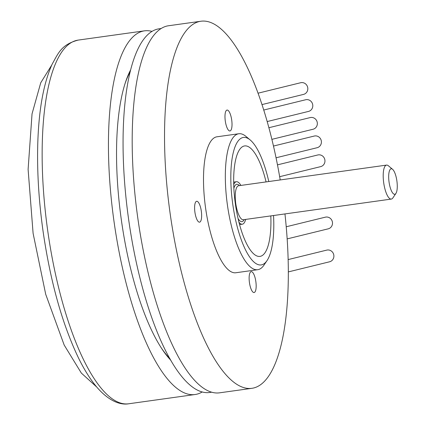 <?xml version="1.0" encoding="UTF-8"?>
<svg xmlns="http://www.w3.org/2000/svg" width="425" height="425" viewBox="0 0 425 425"><rect width="100%" height="100%" fill="white"/><g stroke="black" fill="none" stroke-linecap="round" stroke-linejoin="round"><path stroke-width="0.64" d="M273.541 215.518A64.34 19.773 -97.9 0 1 267.038 260.583A64.34 19.773 -97.9 0 1 234.621 215.268A64.34 19.773 -97.9 0 1 242.787 137.557A64.34 19.773 -97.9 0 1 250.203 139.968A64.34 19.773 -97.9 0 1 268.797 181.533M250.203 139.968L246.022 136.457A68.632 21.096 82.1 0 0 238.765 133.753A68.632 21.096 82.1 0 0 238.112 133.88A68.632 21.096 82.1 0 0 227.513 205.711A68.632 21.096 82.1 0 0 257.741 269.694A68.632 21.096 82.1 0 0 263.978 265.11L267.038 260.583M257.741 269.694L235.912 272.744A68.632 21.096 -97.9 0 1 205.684 208.755A68.632 21.096 -97.9 0 1 216.282 136.924A68.632 21.096 -97.9 0 1 216.936 136.802L238.765 133.753M270.815 215.9A55.76 17.138 -97.9 0 1 259.988 256.392A55.76 17.138 -97.9 0 1 235.439 204.372A55.76 17.138 -97.9 0 1 244.056 146.035A55.76 17.138 -97.9 0 1 244.587 145.934A55.76 17.138 -97.9 0 1 266.071 181.916M230.058 130.937A10.545 3.241 -97.9 0 1 229.957 130.958A10.545 3.241 -97.9 0 1 225.308 121.12A10.545 3.241 -97.9 0 1 226.939 110.086A10.545 3.241 -97.9 0 1 227.04 110.064A10.545 3.241 -97.9 0 1 231.689 119.898A10.545 3.241 -97.9 0 1 230.058 130.937M254.203 292.517A10.545 3.241 -97.9 0 1 254.102 292.538A10.545 3.241 -97.9 0 1 249.459 282.699A10.545 3.241 -97.9 0 1 251.09 271.665A10.545 3.241 -97.9 0 1 251.191 271.644A10.545 3.241 -97.9 0 1 255.834 281.478A10.545 3.241 -97.9 0 1 254.203 292.517M199.681 222.142A10.545 3.241 -97.9 0 1 199.575 222.163A10.545 3.241 -97.9 0 1 194.932 212.325A10.545 3.241 -97.9 0 1 196.562 201.291A10.545 3.241 -97.9 0 1 196.663 201.269A10.545 3.241 -97.9 0 1 201.307 211.103A10.545 3.241 -97.9 0 1 199.681 222.142M284.957 213.924A185.3 56.955 -97.9 0 1 252.041 388.296A185.3 56.955 -97.9 0 1 170.425 215.528A185.3 56.955 -97.9 0 1 199.043 21.59A185.3 56.955 -97.9 0 1 200.802 21.25A185.3 56.955 -97.9 0 1 280.213 179.94M252.041 388.296L219.698 392.806A185.3 56.955 -97.9 0 1 138.083 220.044A185.3 56.955 -97.9 0 1 166.706 26.1A185.3 56.955 -97.9 0 1 168.465 25.766L200.802 21.25M211.804 392.179L209.759 392.466A183.584 56.424 -97.9 0 1 128.493 218.439A183.584 56.424 -97.9 0 1 158.998 28.82L161.043 28.533M202.268 391.93A183.584 56.424 -97.9 0 1 195.208 394.496A183.584 56.424 -97.9 0 1 108.694 129.726A183.584 56.424 -97.9 0 1 144.447 30.85A183.584 56.424 -97.9 0 1 151.938 31.381M170.935 360.405A159.396 48.992 -97.9 0 1 116.753 140.654A159.396 48.992 -97.9 0 1 130.438 70.279M392.557 169.283L388.376 165.771A17.159 5.275 82.1 0 0 386.559 165.097A17.159 5.275 82.1 0 0 383.207 174.728A17.159 5.275 82.1 0 0 385.911 192.143A17.159 5.275 82.1 0 0 391.303 199.081A17.159 5.275 82.1 0 0 392.865 197.933L395.925 193.407A12.867 3.953 -97.9 0 1 390.708 189.067A12.867 3.953 -97.9 0 1 388.785 174.192A12.867 3.953 -97.9 0 1 392.557 169.283A12.867 3.953 -97.9 0 1 396.892 180.976A12.867 3.953 -97.9 0 1 395.925 193.407M233.708 184.556A21.447 6.593 -97.9 0 1 236.396 181.725A21.447 6.593 -97.9 0 1 240.906 185.428M245.65 219.412A21.447 6.593 -97.9 0 1 242.324 224.209A21.447 6.593 -97.9 0 1 238.967 222.217M129.965 72.207A156.565 48.121 82.1 0 0 124.913 83.991A156.565 48.121 -97.9 0 1 129.965 72.207M161.867 348.734A156.565 48.121 82.1 0 0 169.952 358.684A156.565 48.121 -97.9 0 1 161.867 348.734M261.943 104.603L303.524 94.403A6.003 5.711 -103.8 0 0 307.753 87.778A6.003 5.711 -103.8 0 0 300.661 82.737L257.991 93.208M287.183 238.898L328.206 228.836A6.003 5.711 -103.8 0 0 332.435 222.211A6.003 5.711 -103.8 0 0 325.343 217.17L286.237 226.764M279.655 176.694L320.663 166.632A6.003 5.711 -103.8 0 0 324.891 160.012A6.003 5.711 -103.8 0 0 317.799 154.971L277.467 164.863M276.038 157.792L317.114 147.714A6.003 5.711 -103.8 0 0 321.342 141.089A6.003 5.711 -103.8 0 0 314.25 136.048L273.456 146.057M271.857 139.357L313.05 129.248A6.003 5.711 -103.8 0 0 317.278 122.628A6.003 5.711 -103.8 0 0 310.186 117.587L268.855 127.723M288.373 271.899L329.593 261.784A6.003 5.711 -103.8 0 0 333.822 255.159A6.003 5.711 -103.8 0 0 326.729 250.118L288.171 259.579M267.144 121.566L308.502 111.419A6.003 5.711 -103.8 0 0 312.731 104.8A6.003 5.711 -103.8 0 0 305.639 99.758L263.697 110.048M42.399 138.98A183.584 56.424 -97.9 0 1 78.147 40.104C61.423 44.519 58.368 53.035 52.153 64.164C43.748 82.774 38.972 108.672 37.825 141.849C36.911 170.287 38.696 200.366 43.18 232.098C50.596 282.513 62.438 324.604 78.694 358.381C84.607 370.377 90.812 380.157 97.32 387.728C109.932 402.05 121.199 405.179 128.908 403.75A183.584 56.424 -97.9 0 1 42.399 138.98M391.303 199.081L243.35 219.736A17.159 5.275 -97.9 0 1 237.952 212.798A17.159 5.275 -97.9 0 1 235.253 195.378A17.159 5.275 -97.9 0 1 238.606 185.746L386.559 165.097M238.069 218.524A18.875 5.801 82.1 0 0 244.125 219.624M239.381 185.64A18.875 5.801 82.1 0 0 233.862 188.355M128.908 403.75L195.208 394.496M78.147 40.104L144.447 30.85M96.682 386.984L81.345 373.081L64.186 345.058L45.693 294.249L33.097 233.32L28.108 169.394L32.04 113.868L40.731 82.79L51.744 65.057M239.594 224.591L242.324 224.209M233.66 182.107L236.396 181.725"/></g></svg>
